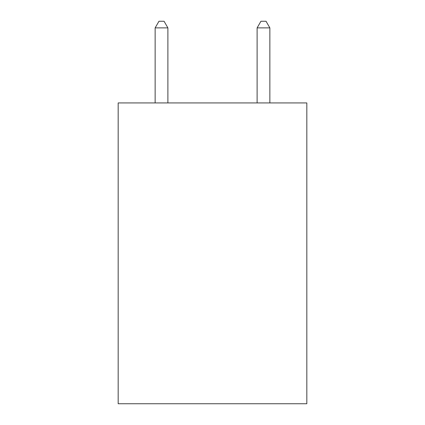<?xml version="1.0" encoding="UTF-8"?>
<svg xmlns="http://www.w3.org/2000/svg" width="425" height="425" viewBox="0 0 425 425"><rect width="100%" height="100%" fill="white"/><g stroke="black" fill="none" stroke-linecap="round" stroke-linejoin="round"><path stroke-width="0.64" d="M306.823 102.93L306.823 403.75L118.177 403.75L118.177 102.93L306.823 102.93M167.886 102.93L167.886 27.88L155.141 27.88L155.141 102.93M155.141 27.88L158.966 21.25L164.061 21.25L167.886 27.88M269.859 102.93L269.859 27.88L257.114 27.88L257.114 102.93M257.114 27.88L260.939 21.25L266.034 21.25L269.859 27.88"/></g></svg>
